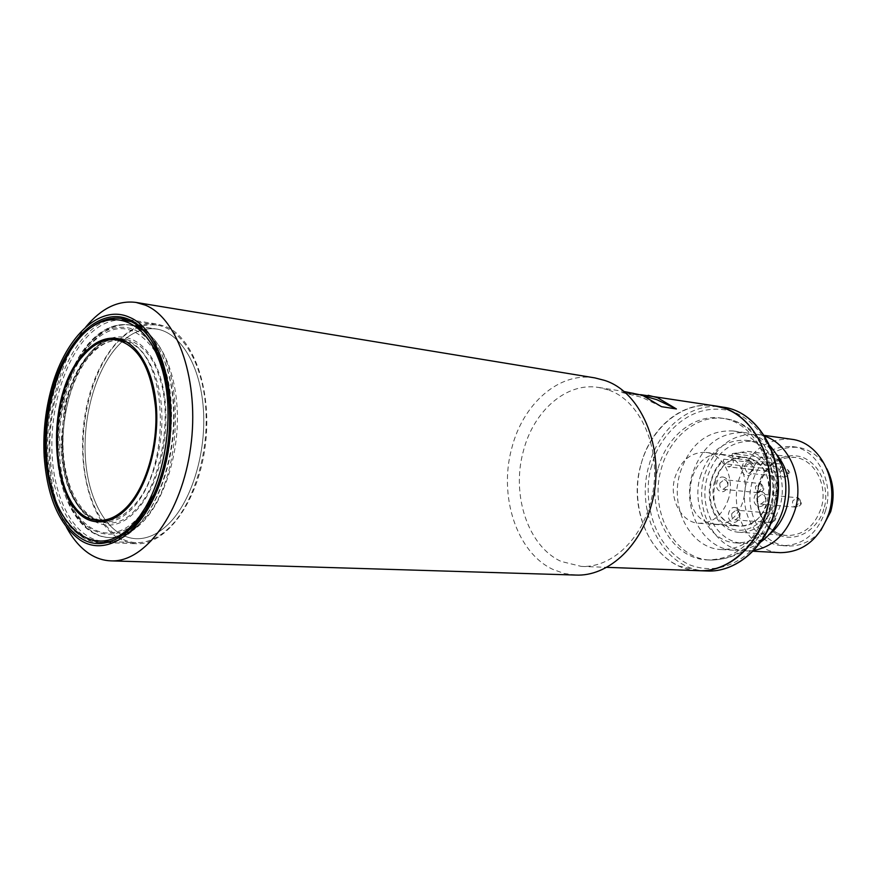 <?xml version="1.0" encoding="UTF-8"?>
<svg xmlns="http://www.w3.org/2000/svg" width="877" height="877" viewBox="0 0 877 877"><rect width="100%" height="100%" fill="white"/><g stroke="black" fill="none" stroke-linecap="round" stroke-linejoin="round"><path stroke-width="0.66" stroke-dasharray="4.38 3.29" d="M707.739 522.484C676.88 511.543 689.497 449.057 721.628 454.604L726.814 455.865C757.871 465.314 746.7 528.502 714.876 524.172L707.739 522.484M750.383 458.759L745.22 457.498C713.242 452.006 700.756 513.418 731.484 524.194L738.577 525.86C770.247 530.146 781.275 468.088 750.383 458.759M719.984 483.041C719.403 485.924 720.192 487.941 722.352 489.103L723.207 489.3L727.384 485.913C727.965 483.019 727.176 480.991 725.005 479.851L724.183 479.653L719.984 483.041M724.216 477.384C717.178 474.325 713.045 488.818 720.225 491.273C727.263 494.42 731.473 479.796 724.216 477.384M731.878 513.505C731.297 516.41 732.098 518.46 734.279 519.655L735.277 519.886L739.388 516.52C739.969 513.604 739.168 511.554 736.965 510.359L736.022 510.14L731.878 513.505M736.187 507.915C729.061 504.713 724.862 519.283 732.152 521.87C739.289 525.159 743.553 510.469 736.187 507.915M750.471 463.637L749.714 463.451C744.518 465.523 743.871 468.713 747.763 473.01L748.563 473.207C753.749 471.102 754.384 467.912 750.471 463.637M749.703 461.105C742.49 458.079 738.259 472.78 745.636 475.202C752.861 478.327 757.158 463.484 749.703 461.105M757.575 497.632C756.983 500.57 757.805 502.642 760.052 503.837L760.984 504.056L765.281 500.614C765.884 497.665 765.051 495.593 762.793 494.409L761.894 494.19L757.575 497.632M762.036 491.898C754.713 488.73 750.427 503.497 757.914 506.062C765.248 509.329 769.6 494.42 762.036 491.898M771.08 508.211C761.444 535.398 744.968 549.188 721.65 549.572C690.627 548.827 669.272 507.717 680.124 472.659C689.991 443.762 707.673 429.873 733.161 430.969C761.784 433.819 782.043 473.657 771.08 508.211M753.628 550.493L745.878 550.855C715.018 550.109 693.707 509.69 704.461 475.246C714.251 446.875 731.824 433.249 757.18 434.378L764.722 436.22M791.328 439.224C766.18 438.051 748.772 451.293 739.092 478.93C728.48 512.497 749.714 551.918 780.311 552.663M768.734 535.014C760.852 541.021 752.4 543.806 743.389 543.367C716.52 542.589 697.928 507.246 707.344 477.066C715.917 452.291 731.232 440.353 753.31 441.252C762.234 442.545 769.984 446.897 776.562 454.308M825.356 511.17C834.696 482.328 817.112 448.947 792.304 446.557C770.444 445.626 755.283 457.18 746.842 481.232C737.557 510.524 756.073 544.88 782.69 545.647C802.893 545.439 817.123 533.94 825.356 511.17M700.339 476.332C708.923 451.425 724.27 439.41 746.382 440.309C771.475 442.688 789.212 477.241 779.686 507.158C771.289 530.771 756.862 542.71 736.417 542.951C709.493 542.183 690.89 506.665 700.339 476.332M826.748 468.647C819.721 456.358 810.041 449.243 797.686 447.292C775.86 446.349 760.721 457.86 752.291 481.802C743.027 510.973 761.532 545.198 788.105 545.965C800.602 546.437 811.477 541.306 820.729 530.596M760.545 542.161C752.115 547.961 743.225 550.646 733.852 550.219C702.916 549.473 681.582 508.715 692.381 473.964C702.214 445.33 719.842 431.572 745.264 432.69C754.538 434.06 762.749 438.412 769.907 445.724M778.348 459.351L732.394 453.617L747.39 451.348C767.353 453.102 781.451 480.432 773.931 504.067C767.287 522.791 755.821 532.207 739.53 532.317C718.427 531.572 703.793 503.639 711.258 479.741C713.714 471.366 717.912 464.503 723.843 459.164L723.361 460.743L724.545 463.758L771.749 469.261L775.772 472.232L778.414 471.278L780.409 468.241L780.223 463.955L778.348 459.351L769.896 464.678L771.749 469.261M658.232 468.055C666.663 436.362 694.42 413.67 721.596 418.154C755.338 421.738 779.236 469.239 766.18 510.491C754.735 542.819 735.288 559.307 707.838 559.932C670.73 559.296 645.34 510.019 658.232 468.055M780.223 463.955L733.117 458.232L731.922 455.207C755.163 443.565 780.859 474.018 771.223 503.354C765.446 523.514 746.009 535.058 730.278 528.371C713.308 518.789 707.059 502.729 711.554 480.19C713.867 472.297 717.803 465.819 723.361 460.743M733.117 458.232L733.304 462.672L730.859 466.125L728.151 466.805L724.545 463.758M714.667 481.396C708.32 501.699 720.719 525.4 738.577 526.101C752.477 526.057 762.256 518.044 767.912 502.072C774.292 481.955 762.288 458.693 745.253 457.257L733.347 458.901L724.83 464.382C720.061 468.877 716.673 474.545 714.667 481.396M728.634 498.487C722.889 514.952 713.012 523.218 698.991 523.295C680.99 522.593 668.548 498.224 674.994 477.318C680.815 460.272 691.109 451.962 705.875 452.4C723.043 453.826 735.123 477.768 728.634 498.487M641.12 463.955C650.877 426.989 683.227 400.394 714.93 405.876C681.495 400.559 648.224 429.905 639.761 469.414C630.969 508.824 647.993 552.302 679.105 566.082L698.925 570.697C655.667 570.247 626.211 512.782 641.12 463.955M723.843 459.164L769.896 464.678M731.922 455.207L732.394 453.617M135.321 509.899C111.861 537.173 76.354 519.546 67.441 480.157C55.722 443.696 67.091 378.864 89.706 354.834C110.809 326.233 148.323 336.384 159.45 377.614C173.525 415.413 160.151 487.722 135.321 509.899M141.734 328.941C162.278 340.112 177.099 375.257 177.428 416.685C177.768 458.09 163.396 500.92 142.677 522.122C132.021 532.843 121.07 537.996 109.811 537.601C81.857 536.888 60.414 497.171 59.45 449.616C59.011 433.446 60.568 417.474 64.098 401.699C69.513 378.261 78.228 359.197 90.232 344.508C102.741 329.796 116.137 323.317 130.443 325.049L136.165 326.463M169.031 523.47C158.342 534.027 147.325 539.114 135.99 538.708C110.338 537.502 89.914 505.218 85.836 463.385C81.714 421.519 93.905 373.887 115.896 348.081C128.459 333.6 141.942 327.242 156.347 328.985C180.18 332.416 200.296 365.029 203.354 408.77C206.512 452.455 191.789 500.734 169.031 523.47C191.789 500.734 206.512 452.455 203.354 408.77C200.296 365.029 180.18 332.416 156.347 328.985C141.942 327.242 128.459 333.6 115.896 348.081C93.905 373.887 81.714 421.519 85.836 463.385C89.914 505.218 110.338 537.502 135.99 538.708C147.325 539.114 158.342 534.027 169.031 523.47M140.057 515.599L137.733 518.121C101.502 557.202 58.277 514.492 57.915 448.564C57.509 433.008 59 417.627 62.399 402.433C67.606 379.862 75.981 361.521 87.525 347.402C112.201 320.752 134.992 322.429 155.898 352.455M165.589 376.058C175.839 411.477 170.982 461.499 154.111 494.299M133.129 524.029C105.733 549.397 69.689 524.15 61.434 481.813C49.945 440.736 63.034 372.265 87.185 346.262C104.1 324.369 132.537 319.009 150.723 342.852M131.364 321.706C154.341 329.445 172.33 365.128 173.964 409.877C175.63 454.582 160.458 502.346 137.963 525.323C126.968 536.406 115.665 541.745 104.056 541.35C77.636 540.155 56.72 506.161 52.62 462.135C48.487 418.088 61.083 367.912 83.732 340.594C95.779 326.277 108.759 319.392 122.67 319.941M114.964 345.001C92.173 371.815 79.566 421.201 83.852 464.591C88.106 507.947 109.296 541.438 135.946 542.644C147.643 543.038 159.022 537.798 170.072 526.913C193.685 503.387 209.011 453.31 205.766 407.958C202.609 362.563 181.747 328.711 157.06 325.126C142.063 323.273 128.02 329.895 114.964 345.001M137.053 526.529C125.926 537.744 114.503 543.148 102.773 542.764C75.992 541.558 54.823 507.092 50.669 462.486C46.47 417.847 59.219 367.003 82.153 339.278C95.308 323.657 109.439 316.772 124.534 318.625C149.309 322.243 170.204 357.038 173.262 403.858C176.409 450.614 160.853 502.291 137.053 526.529M133.841 526.375C122.725 537.601 111.302 543.016 99.583 542.633C71.201 541.942 49.145 502.707 46.985 454.56C45.988 434.236 47.928 414.196 52.828 394.442C58.606 371.782 67.343 353.245 79.029 338.84C92.184 323.185 106.303 316.29 121.377 318.132C146.141 321.749 167.014 356.599 170.061 403.497C173.186 450.329 157.63 502.093 133.841 526.375M101.25 521.826L103.793 522.078C113.604 522.484 123.142 517.956 132.394 508.496C151.765 488.423 164.24 446.272 161.587 408.276C158.989 370.237 141.91 341.898 121.552 339.125L119.009 338.873M111.226 339.585C102.773 341.635 94.88 346.985 87.547 355.656C76.792 368.768 69.108 385.935 64.492 407.158L60.875 444.332C62.366 483.03 73.317 508.123 93.74 519.633M135.683 511.159C161.982 484.575 174.052 419.491 160.206 376.759C146.755 333.633 113.078 324.819 89.366 353.694C78.283 367.211 70.368 384.893 65.611 406.72L61.894 444.979C61.401 507.114 101.929 547.906 135.683 511.159M160.94 359.965C179.368 393.894 173.394 474.819 146.448 509.197M66.422 527.154C56.72 508.682 51.063 486.472 49.441 460.524C48.092 436.351 50.406 412.53 56.369 389.059C62.958 363.922 72.78 343.214 85.847 326.946M594.902 377.899C559.252 371.53 522.922 403.826 511.806 448.026C498.388 496.064 516.674 552.751 553.08 569.48L564.163 573.47L575.761 575.06M607.991 389.848L598.684 387.459C566.421 381.879 533.501 411.006 523.372 451.052C511.072 494.814 527.954 546.448 561.192 561.455L581.319 566.41C609.91 568.044 639.892 541.767 650.175 503.705C664.415 456.172 642.962 400.91 607.991 389.848M633.194 392.929L621.596 392.425L636.592 394.782L640.594 394.661M92.129 326.704C38.741 361.73 31.101 507.355 81.813 536.45L90.463 540.616L99.583 542.271C111.226 542.655 122.561 537.294 133.611 526.2M140.737 517.836C171.563 479.237 179.818 394.19 156.994 350.383M621.596 392.425L641.887 397.369L661.477 406.676M117.978 537.985L126.716 542.074L135.935 543.718C165.534 545.494 197.325 503.376 204.955 448.026C212.881 392.753 194.497 338.347 166.038 326.628L157.257 324.062C126.156 319.327 94.705 359.91 85.529 411.938C76.058 463.889 89.772 520.291 117.978 537.985M645.132 396.316L636.592 394.782M757.794 492.556L761.85 488.336L760.721 483.622L759.592 483.359L755.437 486.658L755.788 490.692L758.638 492.753L762.771 489.465C763.352 486.647 762.562 484.674 760.403 483.556M769.677 522.33L773.755 518.033L772.67 513.352L771.387 513.067L767.287 516.345C766.706 519.162 767.507 521.157 769.677 522.33L770.664 522.56L774.731 519.294C775.312 516.454 774.512 514.448 772.33 513.286M788.072 473.777L788.905 473.755L787.031 472.692L780.541 470.993C779.96 473.832 780.76 475.816 782.964 476.945L783.753 477.132L788.072 473.777C788.653 470.916 787.842 468.932 785.628 467.814L780.541 470.993M795.198 506.961L799.276 502.631L798.202 497.851L797.007 497.588L792.731 500.92C792.139 503.782 792.961 505.799 795.198 506.961L796.119 507.18L800.372 503.847C800.964 500.975 800.131 498.958 797.895 497.796M823.722 508.989C821.321 521.563 803.168 543.893 779.236 535.387C756.117 524.742 754.352 495.516 758.769 484.268C761.083 472.275 777.91 449.791 802.236 457.136C826.057 466.849 828.535 497.38 823.722 508.989M759.12 484.707C751.797 507.75 766.345 534.729 787.206 535.485C803.288 535.409 814.59 526.343 821.113 508.309C828.48 485.54 814.514 459.164 794.781 457.41C777.658 456.764 765.774 465.862 759.12 484.707M769.293 510.754C757.871 543.006 738.434 559.449 711.006 560.074C673.92 559.438 648.542 510.261 661.411 468.395C669.831 436.779 697.577 414.141 724.731 418.625C758.452 422.21 782.339 469.601 769.293 510.754M706.928 570.993C663.736 570.543 634.29 513.385 649.155 464.832C658.89 428.075 691.186 401.655 722.834 407.125M651.808 465.534C643.762 487.206 646.283 543.115 688.905 564.569C733.336 582.087 768.745 538.511 773.47 513.352C777.11 501.677 778.02 487.141 776.189 469.754C772.385 446.283 756.654 420.774 732.624 411.543C686.746 398.487 656.16 442.589 651.808 465.534M87.886 356.796C46.854 401.337 57.137 520.839 103.826 520.62C83.622 519.622 66.773 492.315 63.55 456.007C60.272 419.765 70.884 378.48 89.114 356.621C99.342 344.573 110.074 339.224 121.311 340.55C109.461 339.191 98.323 344.606 87.886 356.796M109.099 520.379C117.025 519.206 124.666 514.832 132.021 507.235C172.912 468.976 168.132 351.381 126.431 341.811M143.346 330.486C186.713 353.99 186.056 480.903 141.405 522.056C130.75 532.777 119.798 537.941 108.551 537.546C83.085 536.34 62.892 503.639 58.934 461.247C54.933 418.833 67.123 370.554 88.994 344.332C101.491 329.62 114.898 323.12 129.193 324.852L136.922 327.033M723.207 489.3L758.638 492.753C764.777 491.054 765.478 488.007 760.721 483.622L724.183 479.653M735.277 519.886L770.664 522.56C776.726 520.752 777.395 517.682 772.67 513.352L736.022 510.14M749.714 463.451L784.882 467.638C789.311 470.741 790.648 472.78 788.905 473.755C789.004 475.422 787.283 476.551 783.753 477.132L748.563 473.207M760.984 504.056L796.119 507.18C802.323 505.404 803.025 502.302 798.202 497.851L761.894 494.19M721.628 454.604L745.22 457.498M714.876 524.172L738.577 525.86M747.39 451.348L794.781 457.41C777.91 456.753 766.147 465.84 759.471 484.696C752.115 507.805 766.706 534.838 787.206 535.485L739.53 532.317M707.838 559.932L711.006 560.074C740.988 559.175 761.642 542.655 772.966 510.513C785.945 470.434 761.674 423.054 724.731 418.625L721.596 418.154M757.18 434.378L764.174 435.365M746.382 440.309L753.31 441.252M792.304 446.557L797.686 447.292M733.161 430.969L745.264 432.69M775.323 472.21L728.151 466.805M698.991 523.295L738.577 526.101M745.878 550.855L752.926 551.227M736.417 542.951L743.389 543.367M782.69 545.647L788.105 545.965M721.65 549.572L733.852 550.219M705.875 452.4L745.253 457.257M109.811 537.601L108.551 537.546C82.175 536.264 61.675 503.409 57.641 461.181C53.552 418.888 65.676 370.774 87.766 344.508C100.504 329.631 114.306 323.076 129.193 324.852L130.443 325.049M57.915 448.564L59.45 449.616M62.399 402.433L64.098 401.699M138.632 326.288L156.347 328.985L138.632 326.288M104.056 541.35L135.946 542.644M99.583 542.633L102.773 542.764M52.225 394.738L52.828 394.442M116.498 338.39L121.552 339.125M129.566 320.872L157.06 325.126M121.377 318.132L124.534 318.625M98.695 521.815L103.793 522.078M60.875 444.332L61.894 444.979M64.492 407.158L65.611 406.72M44.19 456.391L49.441 460.524M50.427 392.118L56.369 389.059M598.684 387.459L623.646 391.416M99.583 542.271L135.935 543.718M581.319 566.41L606.566 567.331M638.741 395.099L623.755 392.732M121.311 318.494L157.257 324.062"/><path stroke-width="1.32" d="M764.722 436.22C789.53 444.025 804.582 479.785 794.968 510.271C787.162 533.282 773.382 546.689 753.628 550.493M752.926 551.227L780.311 552.663C803.299 552.324 819.491 539.18 828.897 513.209C839.585 480.223 819.557 442.074 791.328 439.224L764.174 435.365M776.562 454.308C788.478 469.294 791.81 487.108 786.581 507.761C783.073 519.239 777.132 528.327 768.734 535.014M820.729 530.596L830.705 511.642C834.926 496.338 833.61 481.999 826.748 468.647M769.907 445.724C784.937 462.99 789.344 484.159 783.117 509.252C778.743 523.503 771.223 534.477 760.545 542.161M640.594 394.661L714.93 405.876C753.694 410.261 781.188 465.347 766.038 513.253C756.204 548.169 727.044 572.264 698.925 570.697C730.716 572.232 762.65 541.273 768.899 500.394C775.454 459.57 754.702 418.373 724.073 408.167L714.93 405.876L722.834 407.125C761.543 411.521 788.993 466.279 773.898 513.9C764.097 548.596 735.003 572.549 706.928 570.993C735.277 572.549 764.492 548.498 774.259 513.867C789.355 466.411 761.894 411.609 722.834 407.125M126.891 506.939C117.792 516.301 108.397 520.774 98.739 520.368C52.116 520.587 41.899 400.8 82.876 356.139C93.302 343.905 104.429 338.467 116.257 339.827C138.117 345.154 151.228 367.88 155.602 408.024C158.211 445.505 145.944 487.108 126.891 506.939M136.165 326.463L141.734 328.941M155.898 352.455L165.589 376.058M154.111 494.299L140.057 515.599M146.448 509.197L138.106 519.381L133.129 524.029M132.175 525.038C93.938 566.125 48.52 523.032 46.459 454.154C45.472 434.071 47.391 414.262 52.225 394.738C57.948 372.341 66.575 354.034 78.119 339.805C105.624 305.7 145.176 315.249 161.16 366.137C177.603 416.553 163.221 493.959 132.175 525.038M119.009 338.873L111.226 339.585M82.548 354.988C93.148 342.534 104.462 337.009 116.498 338.39C136.834 341.164 153.881 369.568 156.457 407.706C159.099 445.801 146.623 488.072 127.264 508.2C118.022 517.693 108.496 522.232 98.695 521.815C51.304 522.056 40.923 400.394 82.548 354.988M122.67 319.941L131.364 321.706M150.723 342.852L160.94 359.965M93.74 519.633L101.25 521.826M85.847 326.946C101.348 308.287 118.077 300.12 136.045 302.433L145.297 305.141C178.141 318.252 199.759 381.923 190.66 447.336C181.89 512.826 145.023 562.672 110.962 560.863C103.354 560.589 96.174 558.232 89.388 553.815C80.454 547.873 72.791 538.993 66.422 527.154M110.962 560.863L575.761 575.06C606.983 576.682 639.771 547.851 651.085 506.018C666.86 453.398 643.027 392.326 604.527 380.377L594.902 377.899L136.045 302.433M79.785 539.804C58.989 524.501 47.128 496.689 44.19 456.391C42.995 434.652 45.078 413.22 50.427 392.118C63.462 339.169 98.871 303.179 129.522 317.31C162.059 330.476 180.596 400.296 165.786 463.078C151.436 526.079 109.746 560.293 79.785 539.804M648.169 395.297L657.421 397.643L676.397 408.945L661.477 406.676L642.457 395.286L623.646 391.416M129.051 319.447C160.951 332.427 179.083 400.888 164.58 462.42C150.526 524.172 109.658 557.816 80.245 537.765C50.581 518.592 37.448 455.503 49.649 400.131C61.445 344.573 97.336 305.525 129.051 319.447M133.611 526.2L140.737 517.836M156.994 350.383C149.682 335.639 140.693 325.871 129.993 321.059L121.311 318.494C111.401 317.09 101.677 319.831 92.129 326.704M676.397 408.945L656.851 399.704L645.132 396.316M98.739 520.368L109.099 520.379M126.431 341.811L116.257 339.827M136.922 327.033L143.346 330.486M606.566 567.331L706.928 570.993M135.222 325.773L138.632 326.288L135.222 325.773M125.521 320.248L129.566 320.872"/></g></svg>

